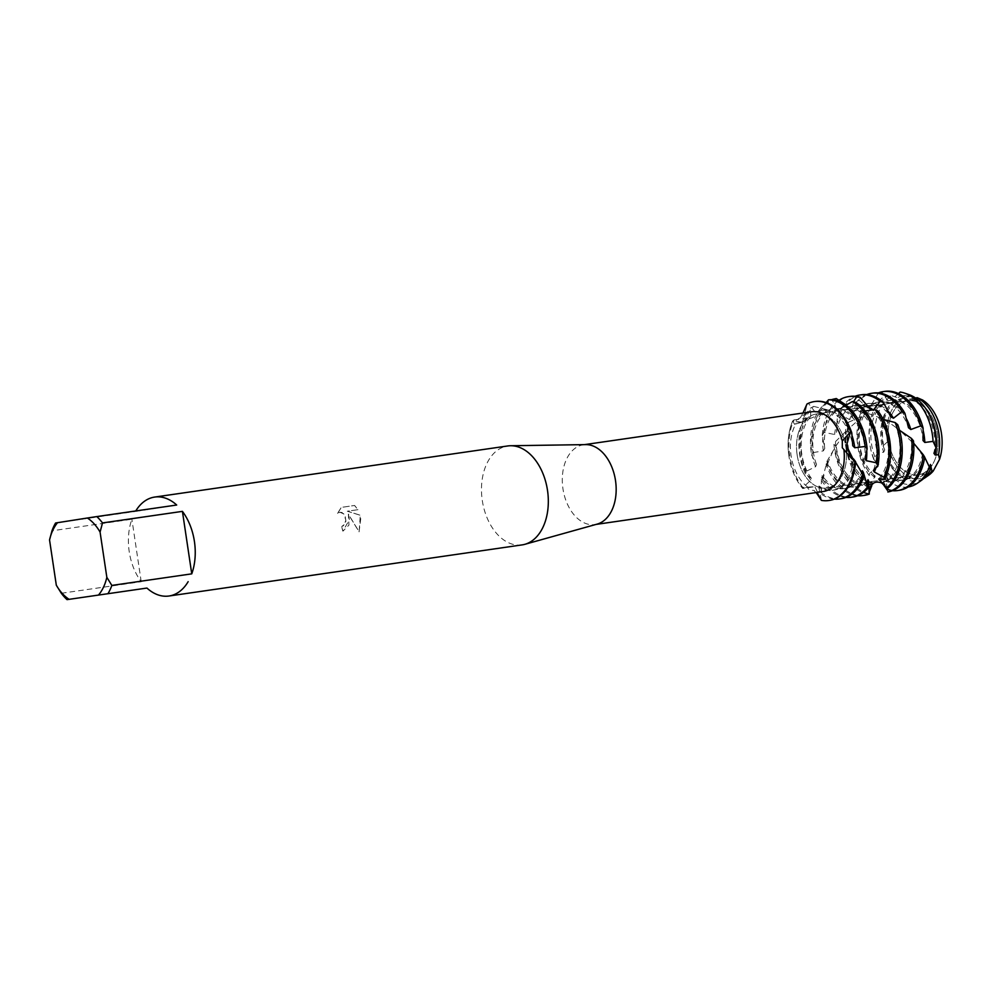 <?xml version="1.0" encoding="UTF-8"?>
<svg xmlns="http://www.w3.org/2000/svg" width="991" height="991" viewBox="0 0 991 991"><rect width="100%" height="100%" fill="white"/><g stroke="black" fill="none" stroke-linecap="round" stroke-linejoin="round"><path stroke-width="0.74" stroke-dasharray="4.96 3.72" d="M888.716 441.59A37.373 24.676 81.8 0 1 907.744 400.81A37.373 24.676 81.8 0 1 937.474 434.008A37.373 24.676 81.8 0 1 918.446 474.788A37.373 24.676 81.8 0 1 888.716 441.59A37.373 24.676 81.8 0 1 907.744 400.81A37.373 24.676 81.8 0 1 937.474 434.008A37.373 24.676 81.8 0 1 918.446 474.788A37.373 24.676 81.8 0 1 888.716 441.59M922.621 400.017L916.972 400.488L911.955 396.437L918.756 400.661L922.621 400.017L916.972 400.488L911.955 396.437A41.424 27.339 81.8 0 0 887.416 441.813A41.424 27.339 81.8 0 1 911.955 396.437L903.569 395.496L903.718 398.332L900.621 398.84A40.408 26.67 81.8 0 0 883.662 452.23L877.63 452.912L873.839 459.576L878.707 464.705L878.063 466.612L869.565 473.339L869.243 475.556L875.251 476.138L868.389 486.395L868.389 487.832L873.269 482.951L868.934 494.038A49.984 32.988 81.8 0 1 834.533 449.518A49.984 32.988 81.8 0 1 833.951 444.538L835.475 441.627A49.984 32.988 -98.2 0 0 836.218 449.282A49.984 32.988 -98.2 0 0 868.822 493.543M797.136 454.844A37.373 24.676 81.8 0 1 816.163 414.065A37.373 24.676 81.8 0 1 845.893 447.263A37.373 24.676 81.8 0 1 826.866 488.043A37.373 24.676 81.8 0 1 797.136 454.844A37.373 24.676 81.8 0 1 816.163 414.065A37.373 24.676 81.8 0 1 845.893 447.263A37.373 24.676 81.8 0 1 826.866 488.043A37.373 24.676 81.8 0 1 797.136 454.844M597.226 524.09A40.297 26.596 81.8 0 1 595.009 524.561A40.297 26.596 81.8 0 1 562.95 488.761A40.297 26.596 81.8 0 1 583.451 444.786A40.297 26.596 81.8 0 1 585.718 444.612M802.995 413.012L800.344 417.768A40.297 26.596 81.8 0 1 811.592 411.773M800.344 417.768L800.344 417.768C796.021 420.06 794.584 421.98 796.033 423.516L794.621 424.346L792.639 421.026L800.691 422.538L803.243 420.878L806.971 404.031L803.243 420.878L801.496 422.154L792.639 421.026L793.915 419.949A49.984 32.988 -98.2 0 0 789.765 456.009A49.984 32.988 -98.2 0 0 802.883 487.535L802.722 488.489L807.776 487.114C807.467 489.046 809.449 490.149 813.747 490.434L816.2 492.552M807.776 487.114L807.776 487.114A40.297 26.596 81.8 0 1 791.078 455.749A40.297 26.596 81.8 0 1 796.033 423.516M522.059 544.901A49.984 32.988 81.8 0 1 482.295 500.505A49.984 32.988 81.8 0 1 507.739 445.962M337.597 513.375L341.4 507.38L354.592 505.472L358.073 509.659L347.383 511.207L360.29 515.233L359.151 531.82L348.361 514.106L348.981 525.057L342.96 531.126A49.86 32.914 81.8 0 1 341.759 526.531L341.672 526.543A49.984 32.988 -98.2 0 0 342.874 531.139L349.427 519.742L348.275 514.118L359.076 531.833L360.811 518.095L360.204 515.246L347.296 511.22L357.999 509.671L354.518 505.484L341.313 507.392L337.522 513.388L339.876 512.273L343.753 513.834L345.884 520.25L343.939 525.441L341.746 526.531L345.128 523.917L345.871 521.452L345.165 515.989L342.031 512.52L339.925 512.26L337.522 513.388M61.318 593.275L141.218 581.717A49.984 32.988 81.8 0 1 129.214 551.615A49.984 32.988 81.8 0 1 131.89 519.234L51.978 530.792M55.583 523L135.494 511.43A49.984 32.988 81.8 0 1 135.779 510.947M788.923 456.12A49.984 32.988 81.8 0 1 792.639 421.026A49.984 32.988 81.8 0 0 788.923 456.12A49.984 32.988 81.8 0 0 802.722 488.489L814.862 486.68L803.577 487.411L802.722 488.501A49.984 32.988 81.8 0 1 788.923 456.12M829.095 500.455A49.984 32.988 -98.2 0 1 821.403 500.071L814.862 486.68L821.366 500.356M927.155 476.2A41.424 27.339 81.8 0 1 891.776 457.086L887.416 441.837A41.424 27.339 81.8 0 1 887.416 441.813A41.424 27.339 81.8 0 0 887.416 441.837L883.08 445.888A43.257 28.553 81.8 0 1 882.486 442.531A43.257 28.553 81.8 0 1 903.569 395.496M853.4 459.75L854.837 460.629L853.4 459.75M933.262 470.973L939.567 459.291M135.494 511.43L176.695 505.026M141.218 581.717L131.89 519.234M823.137 491.548A40.297 26.596 81.8 0 1 813.747 490.434M928.716 475.197A41.424 27.339 81.8 0 1 891.776 457.086L889.98 464.246L889.484 461.583L888.803 463.553L888.233 473.252A45.834 30.25 -98.2 0 0 912.228 484.227A45.834 30.25 -98.2 0 0 921.246 480.486M854.899 460.704A40.408 26.67 81.8 0 1 834.137 490.05A40.408 26.67 81.8 0 1 833.964 490.074A40.408 26.67 81.8 0 1 819.037 485.986L821.093 492.465A49.984 32.988 -98.2 0 0 841.136 498.721M834.397 499.105A49.984 32.988 81.8 0 1 821.068 493.964M826.098 402.569L818.157 411.265A40.408 26.67 81.8 0 1 822.196 410.138A40.408 26.67 81.8 0 1 822.381 410.101A40.408 26.67 81.8 0 1 852.025 435.619M853.387 458.808A40.408 26.67 81.8 0 1 832.452 490.297A40.408 26.67 81.8 0 1 832.267 490.322A40.408 26.67 81.8 0 1 818.801 487.188L819.037 485.986M818.157 411.265L815.172 412.095A40.408 26.67 81.8 0 1 820.511 410.373A40.408 26.67 81.8 0 1 820.697 410.348A40.408 26.67 81.8 0 1 852.743 445.727M805.398 473.995A49.984 32.988 81.8 0 1 799.687 454.572A49.984 32.988 81.8 0 1 810.626 408.044L813.71 406.397A49.984 32.988 -98.2 0 0 801.372 454.324A49.984 32.988 -98.2 0 0 806.067 471.394L805.398 473.995L811.443 478.405L810.886 480.102L802.883 487.535M821.403 500.071L818.801 487.188M815.172 412.095L808.582 403.523L806.971 404.031M814.974 401.491A49.984 32.988 -98.2 0 0 808.582 403.523M821.093 492.465L821.527 477.191L822.096 475.383L822.827 480.003L822.096 481.304L822.456 479.037A49.984 32.988 -98.2 0 0 852.755 497.036M862.294 470.713A40.408 26.67 81.8 0 1 844.059 488.613A40.408 26.67 81.8 0 1 843.886 488.637A40.408 26.67 81.8 0 1 821.527 477.191M862.492 474.07A40.408 26.67 81.8 0 1 845.757 488.365A40.408 26.67 81.8 0 1 845.571 488.39A40.408 26.67 81.8 0 1 822.096 475.383M846.017 497.432A49.984 32.988 81.8 0 1 822.096 481.304M836.268 398.531A49.984 32.988 -98.2 0 0 812.93 452.206L811.666 455.104A49.984 32.988 81.8 0 1 811.295 452.887A49.984 32.988 81.8 0 1 831.808 399.658M878.435 392.919L870.371 406.583L867.521 407.92L859.457 400.364L856.397 402.086L851.938 417.657L849.485 419.602L839.873 414.362L837.321 416.79L836.565 432.187L834.608 434.504L824.178 432.386L822.257 435.222L824.747 448.465L823.323 450.868L812.719 452.676M823.323 450.868A40.408 26.67 81.8 0 1 843.737 407.016A40.408 26.67 81.8 0 1 843.923 406.991A40.408 26.67 81.8 0 1 849.225 407.016L852.371 407.053L853.437 401.838M822.456 479.037L826.556 463.392L827.535 461.149L827.448 463.763L826.036 464.135L826.928 461.372A49.984 32.988 -98.2 0 0 864.363 495.364M867.955 479.656A40.408 26.67 81.8 0 1 855.679 486.928A40.408 26.67 81.8 0 1 855.493 486.965A40.408 26.67 81.8 0 1 826.556 463.392M824.747 448.465A40.408 26.67 81.8 0 1 845.422 406.768A40.408 26.67 81.8 0 1 845.608 406.744A40.408 26.67 81.8 0 1 852.371 407.053M867.435 481.688A40.408 26.67 81.8 0 1 857.376 486.692A40.408 26.67 81.8 0 1 857.19 486.717A40.408 26.67 81.8 0 1 827.535 461.149M822.257 435.222A49.984 32.988 81.8 0 1 838.919 400.339M857.636 495.748A49.984 32.988 81.8 0 1 826.036 464.135M834.608 434.504A40.408 26.67 81.8 0 1 855.344 405.331A40.408 26.67 81.8 0 1 855.53 405.307A40.408 26.67 81.8 0 1 870.593 409.494M849.82 396.45A49.984 32.988 -98.2 0 0 824.178 432.386M826.928 461.372L835.859 446.049L833.951 444.538M871.151 484.19A40.408 26.67 81.8 0 1 867.298 485.256A40.408 26.67 81.8 0 1 867.113 485.28A40.408 26.67 81.8 0 1 834.707 447.387M836.565 432.187A40.408 26.67 81.8 0 1 857.042 405.096A40.408 26.67 81.8 0 1 857.227 405.059A40.408 26.67 81.8 0 1 868.413 406.942M870.903 484.599A40.408 26.67 81.8 0 1 868.983 485.008A40.408 26.67 81.8 0 1 868.797 485.033A40.408 26.67 81.8 0 1 836.193 444.984M837.321 416.79A49.984 32.988 81.8 0 1 855.084 396.276M868.934 494.038L869.095 492.589M849.485 419.602A40.408 26.67 81.8 0 1 866.964 403.659A40.408 26.67 81.8 0 1 867.15 403.622A40.408 26.67 81.8 0 1 890.736 416.79M861.427 394.765A49.984 32.988 -98.2 0 0 839.873 414.362M851.938 417.657A40.408 26.67 81.8 0 1 868.661 403.411A40.408 26.67 81.8 0 1 868.847 403.387A40.408 26.67 81.8 0 1 887.849 410.955M856.397 402.086A49.984 32.988 81.8 0 1 866.704 394.591M868.389 487.832A49.984 32.988 81.8 0 1 846.141 447.845A49.984 32.988 81.8 0 1 846.326 424.928L848.507 422.228A49.984 32.988 -98.2 0 0 847.838 447.598A49.984 32.988 -98.2 0 0 868.389 486.395M867.521 407.92A40.408 26.67 81.8 0 1 878.583 401.974A40.408 26.67 81.8 0 1 878.757 401.95A40.408 26.67 81.8 0 1 908.474 427.691M873.046 393.093A49.984 32.988 -98.2 0 0 859.457 400.364M887.366 490.297L883.427 481.564L887.205 488.798A49.984 32.988 -98.2 0 0 899.209 490.322M913.677 443.225L911.225 440.413A40.408 26.67 81.8 0 1 890.525 481.886A40.408 26.67 81.8 0 1 890.339 481.911A40.408 26.67 81.8 0 1 883.427 481.576M870.371 406.583A40.408 26.67 81.8 0 1 880.268 401.727A40.408 26.67 81.8 0 1 880.454 401.702A40.408 26.67 81.8 0 1 906.307 418.574M913.107 442.333A40.408 26.67 81.8 0 1 892.21 481.638A40.408 26.67 81.8 0 1 892.036 481.676A40.408 26.67 81.8 0 1 883.675 480.92M892.47 490.706A49.984 32.988 81.8 0 1 887.292 489.665M869.243 475.556A49.984 32.988 81.8 0 1 857.76 446.161A49.984 32.988 81.8 0 1 863.062 407.722L865.824 405.554A49.984 32.988 -98.2 0 0 859.445 445.913A49.984 32.988 -98.2 0 0 869.565 473.339M898.465 393.576L890.934 400.228L887.849 400.822A40.408 26.67 81.8 0 1 890.191 400.29A40.408 26.67 81.8 0 1 890.376 400.265A40.408 26.67 81.8 0 1 923.005 440.5M887.849 400.822L881.866 392.027L878.472 392.845M884.666 391.408A49.984 32.988 -98.2 0 0 881.866 392.027M887.205 488.786L885.384 474.887L885.768 473.5L887.391 479.879L888.233 473.252M922.584 453.308A40.408 26.67 81.8 0 1 902.132 480.201A40.408 26.67 81.8 0 1 901.946 480.239A40.408 26.67 81.8 0 1 885.384 474.887M890.934 400.228A40.408 26.67 81.8 0 1 891.888 400.042A40.408 26.67 81.8 0 1 892.073 400.017A40.408 26.67 81.8 0 1 923.141 430.453M923.823 455.649A40.408 26.67 81.8 0 1 903.829 479.966A40.408 26.67 81.8 0 1 903.643 479.991A40.408 26.67 81.8 0 1 885.768 473.5M908.128 486.977A47.964 31.65 81.8 0 1 887.391 479.879M908.809 394.554A45.834 30.25 -98.2 0 0 908.214 394.356L900.113 392.052M873.839 459.576A47.964 31.65 81.8 0 1 869.825 444.402A47.964 31.65 81.8 0 1 882.845 397.354L892.098 395.805A45.834 30.25 -98.2 0 0 875.561 443.559A45.834 30.25 -98.2 0 0 877.63 452.912M930.388 464.445A40.408 26.67 81.8 0 1 913.752 478.529A40.408 26.67 81.8 0 1 913.566 478.554A40.408 26.67 81.8 0 1 888.803 463.553M883.08 445.888L884.74 449.939A40.408 26.67 81.8 0 1 903.495 398.37A40.408 26.67 81.8 0 1 903.681 398.332L903.718 398.332A40.408 26.67 81.8 0 0 903.681 398.332L903.235 398.407M884.74 449.939L883.662 452.23M930.19 467.616A40.408 26.67 81.8 0 1 915.449 478.281A40.408 26.67 81.8 0 1 915.263 478.306A40.408 26.67 81.8 0 1 889.484 461.583M923.401 478.777A43.257 28.553 81.8 0 1 917.096 480.932A43.257 28.553 81.8 0 1 889.98 464.246M835.475 441.627L848.445 428.818L846.326 424.928M848.507 422.228L861.736 416.505M874.904 477.451A40.408 26.67 81.8 0 1 861.736 416.493L864.239 414.622L863.062 407.722M865.824 405.554L880.095 405.319L882.981 404.055L882.845 397.354M892.098 395.805L900.608 398.84M915.721 398.134L909.292 399.026L908.214 394.356M811.666 455.104L816.51 464.506L815.593 466.699L806.055 471.394M899.543 430.267L896.285 427.728A40.408 26.67 81.8 0 1 881.618 482.927L882.647 483.558M869.119 492.985L869.268 494.063M867.385 486.036L868.079 488.105M862.331 473.847L863.855 476.708M855.592 462.19L855.022 460.877M853.573 459.861L854.254 461.583L855.629 461.744M793.915 419.949L807.888 418.078L810.712 416.53L810.626 408.044M813.71 406.397L827.894 409.915L830.953 409.147L832.651 399.72M846.215 405.121L849.225 407.016M872.662 410.026L873.69 409.853M922.671 454.175L923.377 456.64L924.714 457.173M911.225 440.413L911.98 441.924L913.467 440.822M896.285 427.728L897.772 424.718M883.117 419.366L878.199 417.174L878.175 411.228M865.056 410.943L857.847 410.41L855.778 402.396M845.893 405.294L839.538 408.49L836.392 408.552L832.019 399.646M878.707 464.705A40.408 26.67 81.8 0 1 882.981 404.055M878.063 466.612A40.408 26.67 81.8 0 1 880.095 405.319M875.251 476.138A40.408 26.67 81.8 0 1 864.239 414.622M898.676 429.487A40.408 26.67 81.8 0 1 881.928 483.063M873.269 482.951A40.408 26.67 81.8 0 1 848.445 428.818M873.034 483.509A40.408 26.67 81.8 0 1 846.438 431.097M881.011 418.524A40.408 26.67 81.8 0 1 880.355 478.727M878.199 417.174A40.408 26.67 81.8 0 1 878.645 478.987M860.906 411.104A40.408 26.67 81.8 0 1 876.131 467.219M857.847 410.41A40.408 26.67 81.8 0 1 873.344 470.502M839.538 408.49A40.408 26.67 81.8 0 1 866.753 450.682M816.51 464.506A40.408 26.67 81.8 0 1 830.953 409.147M836.392 408.552A40.408 26.67 81.8 0 1 864.858 458.845M815.593 466.699A40.408 26.67 81.8 0 1 827.894 409.902M810.886 480.102A40.408 26.67 81.8 0 1 807.888 418.078M811.443 478.418A40.408 26.67 81.8 0 1 810.712 416.53M912.426 399.212A40.408 26.67 81.8 0 1 929.372 414.907M909.292 399.026A40.408 26.67 81.8 0 1 933.931 453.296M907.744 400.81L816.163 414.065L907.744 400.81M584.579 444.625L583.451 444.786M918.756 400.661L916.972 400.488C893.87 398.853 876.899 406.075 865.056 414.275L848.37 428.905M803.577 487.411L802.945 488.179M853.895 460.084L851.789 458.66M800.691 422.538L794.621 424.346M596.124 524.4L595.009 524.561M918.446 474.788L826.866 488.043L918.446 474.788M833.964 490.074L832.267 490.322M845.571 488.39L843.886 488.637M857.19 486.717L855.493 486.965M868.797 485.033L867.113 485.28M892.036 481.676L890.339 481.911M903.643 479.991L901.946 480.239M915.263 478.306L913.566 478.554M821.229 492.787L821.477 489.108M822.827 480.003L824.698 472.199M827.46 463.763L832.663 451.884M835.859 446.049L845.806 431.865M850.922 457.384L854.254 461.583M887.255 488.885L887.168 487.25M887.416 479.619L887.614 477.773M869.157 493.258L869.057 492.614M867.645 487.039L866.518 483.819M862.864 475.63L859.061 468.755M801.496 422.154L826.283 411.773C846.847 405.629 878.261 413.123 896.632 428.062M930.004 468.508L928.059 464.618M923.377 456.64L916.997 447.783M911.98 441.924L900.596 431.159M892.073 400.017L890.376 400.265M880.454 401.702L878.757 401.95M868.847 403.387L867.15 403.622M857.227 405.059L855.53 405.307M845.608 406.744L843.923 406.991M822.381 410.101L820.697 410.348"/><path stroke-width="1.49" d="M873.69 409.853L880.181 401.367L883.514 402.519L890.748 416.815L893.51 418.214L902.008 411.525L904.956 413.396L908.487 427.728L910.816 429.524L920.713 425.87L923.117 428.186L923.005 440.537L924.826 442.457L933.064 441.379L936.012 447.672L933.918 453.308L935.207 455.055L938.539 454.696L939.567 459.291A41.424 27.339 81.8 0 0 941.45 433.401A41.424 27.339 81.8 0 0 922.621 400.017A41.424 27.339 81.8 0 1 941.45 433.401A41.424 27.339 81.8 0 1 939.567 459.291L933.262 470.973A41.424 27.339 81.8 0 1 927.155 476.2M135.779 510.947A49.984 32.988 81.8 0 1 154.658 497.073L507.739 445.962A49.984 32.988 81.8 0 1 510.538 445.739L585.718 444.612A40.297 26.596 81.8 0 1 615.51 480.585A40.297 26.596 81.8 0 1 597.226 524.09L524.809 544.332A49.984 32.988 81.8 0 1 522.059 544.901L168.978 596.012A49.984 32.988 81.8 0 1 146.941 588.059L67.041 599.629L146.941 588.059M829.095 500.455A49.984 32.988 -98.2 0 0 829.529 500.405A49.984 32.988 -98.2 0 0 829.752 500.368A49.984 32.988 -98.2 0 0 855.629 461.744L851.789 458.66L842.3 447.759L842.3 441.02L850.538 431.766L846.45 445.603L853.4 459.75L850.922 457.384L846.45 445.603L850.538 431.779L851.777 432.77L852.743 445.739L854.762 447.759L865.168 446.47L867.137 448.886L864.858 458.87L866.32 460.704L876.738 462.871L878.051 465.151L873.344 470.514L874.297 471.989L883.91 477.253L884.616 479.049L878.645 478.987L887.478 488.476L881.618 482.927M584.579 444.625L811.592 411.773A40.297 26.596 81.8 0 1 842.3 441.02M510.538 445.739A49.984 32.988 81.8 0 1 547.503 490.359A49.984 32.988 81.8 0 1 524.809 544.332M57.552 522.653A44.991 29.693 81.8 0 0 49.55 539.959L51.978 530.792A49.984 32.988 81.8 0 1 55.583 523L87.381 518.008A44.991 29.693 81.8 0 1 100.079 532.093L102.507 522.938L182.418 511.368A49.984 32.988 81.8 0 1 194.422 541.47A49.984 32.988 81.8 0 1 191.759 573.851L111.847 585.421A49.984 32.988 81.8 0 1 108.242 593.213M154.658 497.073A49.984 32.988 81.8 0 1 176.695 505.026L96.784 516.584A49.984 32.988 81.8 0 1 102.507 522.938M816.2 492.552L821.366 500.368A49.984 32.988 81.8 0 0 854.849 460.642A49.984 32.988 81.8 0 1 828.674 500.529A49.984 32.988 81.8 0 1 821.366 500.368L821.366 500.356M806.971 404.031A49.984 32.988 81.8 0 1 814.354 401.578A49.984 32.988 81.8 0 1 850.538 431.766A49.984 32.988 81.8 0 0 806.971 404.031L802.995 413.012M188.154 581.655A49.984 32.988 81.8 0 1 168.978 596.012M111.847 585.421L106.842 577.332A44.991 29.693 81.8 0 1 98.84 594.637M106.842 577.332L100.079 532.093M49.55 539.959L56.314 585.198L61.318 593.275A49.984 32.988 81.8 0 0 67.041 599.629M69.011 599.282A44.991 29.693 81.8 0 1 56.314 585.198M182.418 511.368L191.759 573.851M96.784 516.584L87.381 518.008M843.973 450.075L843.96 450.087A40.297 26.596 81.8 0 1 823.137 491.548L596.124 524.4M939.567 459.291L933.262 470.973A41.424 27.339 81.8 0 1 928.716 475.197L925.606 477.389A43.257 28.553 81.8 0 1 923.401 478.777M922.621 400.017L917.071 397.639A43.257 28.553 81.8 0 1 938.911 433.761A43.257 28.553 81.8 0 1 938.539 454.696M839.451 498.969L841.136 498.721A49.984 32.988 -98.2 0 0 841.371 498.684A49.984 32.988 -98.2 0 0 863.855 476.708L862.926 474.689A49.984 32.988 81.8 0 1 839.674 498.931A49.984 32.988 81.8 0 1 839.451 498.969A49.984 32.988 81.8 0 1 834.397 499.105M867.137 448.886A49.984 32.988 -98.2 0 0 866.58 444.179A49.984 32.988 -98.2 0 0 832.019 399.646L828.526 399.807A49.984 32.988 81.8 0 1 864.883 444.426A49.984 32.988 81.8 0 1 865.168 446.47M851.058 497.284L852.755 497.036A49.984 32.988 -98.2 0 0 852.978 497.011A49.984 32.988 -98.2 0 0 868.079 488.105L867.682 486.742A49.984 32.988 81.8 0 1 851.294 497.247A49.984 32.988 81.8 0 1 851.058 497.284A49.984 32.988 81.8 0 1 846.017 497.432M831.808 399.658A49.984 32.988 81.8 0 1 832.861 399.274L836.268 398.531L846.215 405.121M878.051 465.151A49.984 32.988 -98.2 0 0 878.187 442.494A49.984 32.988 -98.2 0 0 855.766 402.396L852.347 401.59A49.984 32.988 81.8 0 1 876.502 442.742A49.984 32.988 81.8 0 1 876.738 462.871M838.919 400.339A49.984 32.988 81.8 0 1 848.123 396.697A49.984 32.988 81.8 0 1 848.358 396.66A49.984 32.988 81.8 0 1 856.596 397.019L860.089 397.255L870.606 409.518L873.653 410.299M862.678 495.599L864.363 495.364A49.984 32.988 -98.2 0 0 864.598 495.327A49.984 32.988 -98.2 0 0 869.268 494.063L869.231 493.58A49.984 32.988 81.8 0 1 862.901 495.574A49.984 32.988 81.8 0 1 862.678 495.599A49.984 32.988 81.8 0 1 857.636 495.748M884.616 479.049A49.984 32.988 -98.2 0 0 889.807 440.822A49.984 32.988 -98.2 0 0 878.175 411.228L875.053 409.605A49.984 32.988 81.8 0 1 888.109 441.057A49.984 32.988 81.8 0 1 883.91 477.253M855.084 396.276A49.984 32.988 81.8 0 1 859.742 395.013A49.984 32.988 81.8 0 1 859.965 394.975A49.984 32.988 81.8 0 1 880.181 401.367M869.095 492.589L871.473 484.438L869.119 492.985M887.478 488.476A49.984 32.988 -98.2 0 0 901.426 439.137A49.984 32.988 -98.2 0 0 897.772 424.718L895.133 422.538A49.984 32.988 81.8 0 1 899.729 439.385A49.984 32.988 81.8 0 1 887.255 487.448M866.704 394.591A49.984 32.988 81.8 0 1 871.349 393.34A49.984 32.988 81.8 0 1 871.585 393.303A49.984 32.988 81.8 0 1 902.008 411.525M882.647 483.558L887.366 490.297M878.435 392.919L878.484 392.845A49.984 32.988 81.8 0 1 882.969 391.656A49.984 32.988 81.8 0 1 883.192 391.618A49.984 32.988 81.8 0 1 920.713 425.87M897.524 490.557L899.209 490.322A49.984 32.988 -98.2 0 0 899.444 490.285A49.984 32.988 -98.2 0 0 924.714 457.173L923.352 454.869A49.984 32.988 81.8 0 1 897.747 490.533A49.984 32.988 81.8 0 1 897.524 490.557A49.984 32.988 81.8 0 1 892.47 490.706M933.262 470.973L931.949 470.911L930.388 464.445L930.499 469.449L929.36 466.984A47.964 31.65 81.8 0 1 917.641 483.051A47.964 31.65 81.8 0 1 908.19 486.965A47.964 31.65 81.8 0 1 908.128 486.977M936.012 447.672A45.834 30.25 -98.2 0 0 935.343 434.256A45.834 30.25 -98.2 0 0 908.809 394.554L904.622 393.117A47.964 31.65 81.8 0 1 932.382 434.665A47.964 31.65 81.8 0 1 933.064 441.379M898.465 393.576L900.113 392.052A47.964 31.65 81.8 0 1 904.622 393.117M917.071 397.639L915.721 398.134M869.231 493.58L868.55 480.61L867.955 479.656L867.385 486.036M867.682 486.742L863.31 472.236L862.294 470.713L862.331 473.847M862.926 474.689L855.592 462.19M855.022 460.877L853.387 458.808L853.573 459.861M853.437 401.838L856.596 397.019M917.641 483.051L921.246 480.486A45.834 30.25 -98.2 0 0 930.499 469.449L930.004 468.508M929.36 466.984L924.702 457.26M924.566 456.913L922.671 454.175M923.352 454.869L913.677 443.225M887.837 491.957A49.984 32.988 -98.2 0 0 913.467 440.822L911.447 438.406L899.543 430.267M895.133 422.538L883.117 419.366M875.053 409.605L865.056 410.943M852.347 401.59L845.893 405.294M828.526 399.807L826.098 402.569M931.949 470.911A43.257 28.553 81.8 0 1 925.606 477.389M931.255 465.82A40.408 26.67 81.8 0 1 930.19 467.616M923.141 430.453A40.408 26.67 81.8 0 1 924.826 442.457M923.117 428.186A49.984 32.988 -98.2 0 0 884.889 391.371A49.984 32.988 -98.2 0 0 884.666 391.408M906.307 418.574A40.408 26.67 81.8 0 1 910.816 429.524M904.956 413.396A49.984 32.988 -98.2 0 0 873.269 393.055A49.984 32.988 -98.2 0 0 873.046 393.093M911.447 438.406A49.984 32.988 81.8 0 1 887.886 491.858M887.849 410.955A40.408 26.67 81.8 0 1 893.51 418.214M883.514 402.519A49.984 32.988 -98.2 0 0 861.662 394.74A49.984 32.988 -98.2 0 0 861.427 394.765M880.355 478.727A40.408 26.67 81.8 0 1 879.203 479.867M868.413 406.942A40.408 26.67 81.8 0 1 873.195 409.94M860.089 397.255A49.984 32.988 -98.2 0 0 850.043 396.412A49.984 32.988 -98.2 0 0 849.82 396.45M876.131 467.219A40.408 26.67 81.8 0 1 874.297 471.989M868.55 480.61A40.408 26.67 81.8 0 1 867.435 481.688M866.753 450.682A40.408 26.67 81.8 0 1 866.32 460.704M863.31 472.236A40.408 26.67 81.8 0 1 862.492 474.07M851.777 432.77A49.984 32.988 -98.2 0 0 815.209 401.466A49.984 32.988 -98.2 0 0 814.974 401.491M852.025 435.619A40.408 26.67 81.8 0 1 854.762 447.759M929.372 414.907A40.408 26.67 81.8 0 1 935.207 455.055M881.68 482.951C873.839 480.288 871.2 484.302 869.417 490.632M886.437 488.117L887.416 490.434M884.889 391.371L883.192 391.618M873.269 393.055L871.585 393.303M861.662 394.74L859.965 394.975M850.043 396.412L848.358 396.66M815.209 401.466L814.354 401.578M829.529 500.405L828.674 500.529"/></g></svg>
